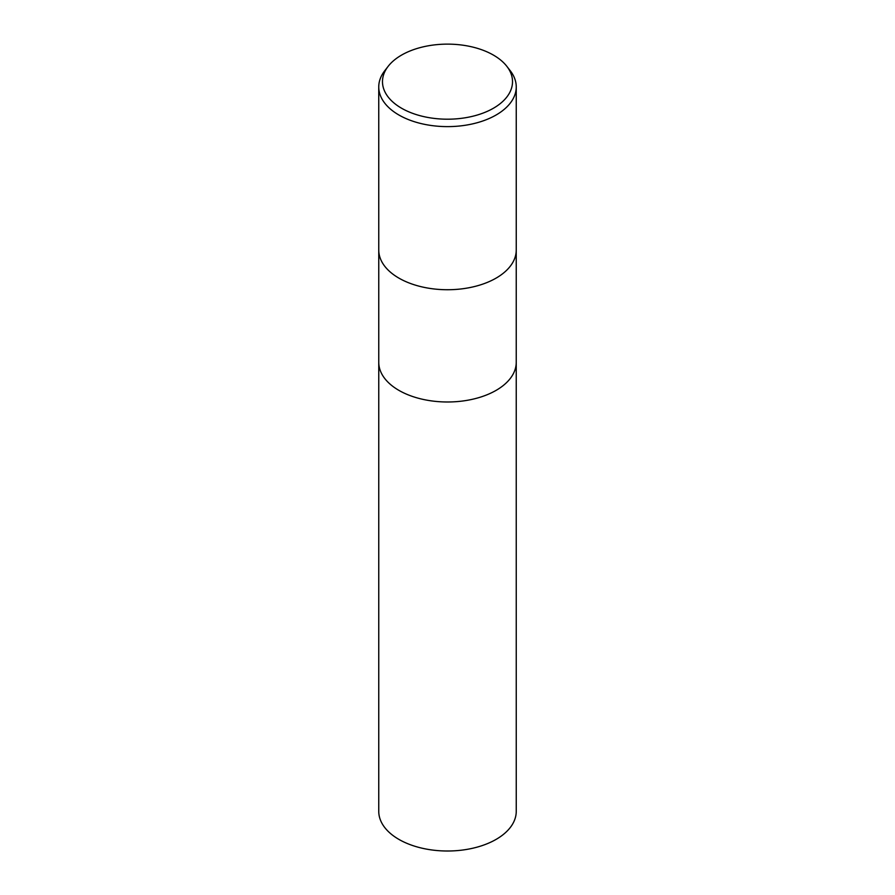 <?xml version="1.0" encoding="UTF-8"?>
<svg xmlns="http://www.w3.org/2000/svg" width="895" height="895" viewBox="0 0 895 895"><rect width="100%" height="100%" fill="white"/><g stroke="black" fill="none" stroke-linecap="round" stroke-linejoin="round"><path stroke-width="1.34" d="M378.753 250.052A68.747 39.682 180 0 0 421.198 286.713A68.747 39.682 180 0 0 496.11 278.11A68.736 39.682 180 0 0 516.236 250.052A68.747 39.682 180 0 1 496.11 278.11A68.736 39.682 180 0 1 421.198 286.713A68.736 39.682 180 0 1 378.764 250.052L378.753 86.927A68.747 39.682 180 0 1 384.749 70.727L388.15 66.342A65.022 37.534 180 0 1 401.519 55.121A65.022 37.534 180 0 1 506.85 66.342A65.022 37.534 180 0 1 493.481 108.205A65.022 37.534 180 0 1 410.626 112.58A65.022 37.534 180 0 1 388.15 66.342M378.764 362.307A68.736 39.682 180 0 0 421.198 398.969A68.736 39.682 180 0 0 496.11 390.365A68.736 39.682 180 0 0 516.236 362.307A68.736 39.682 180 0 1 496.11 390.365A68.736 39.682 180 0 1 421.198 398.969A68.736 39.682 180 0 1 378.764 362.307L378.764 250.164M506.85 66.342L510.251 70.727A68.747 39.682 180 0 1 516.247 86.927A68.747 39.682 180 0 1 496.11 114.996A68.747 39.682 180 0 1 421.198 123.599A68.747 39.682 180 0 1 378.753 86.927M516.236 362.419L516.247 811.329A68.747 39.682 180 0 1 496.11 839.387A68.747 39.682 180 0 1 421.198 847.99A68.747 39.682 180 0 1 378.753 811.329L378.764 362.419M516.247 250.052L516.247 86.927M516.236 362.307L516.236 250.164"/></g></svg>
